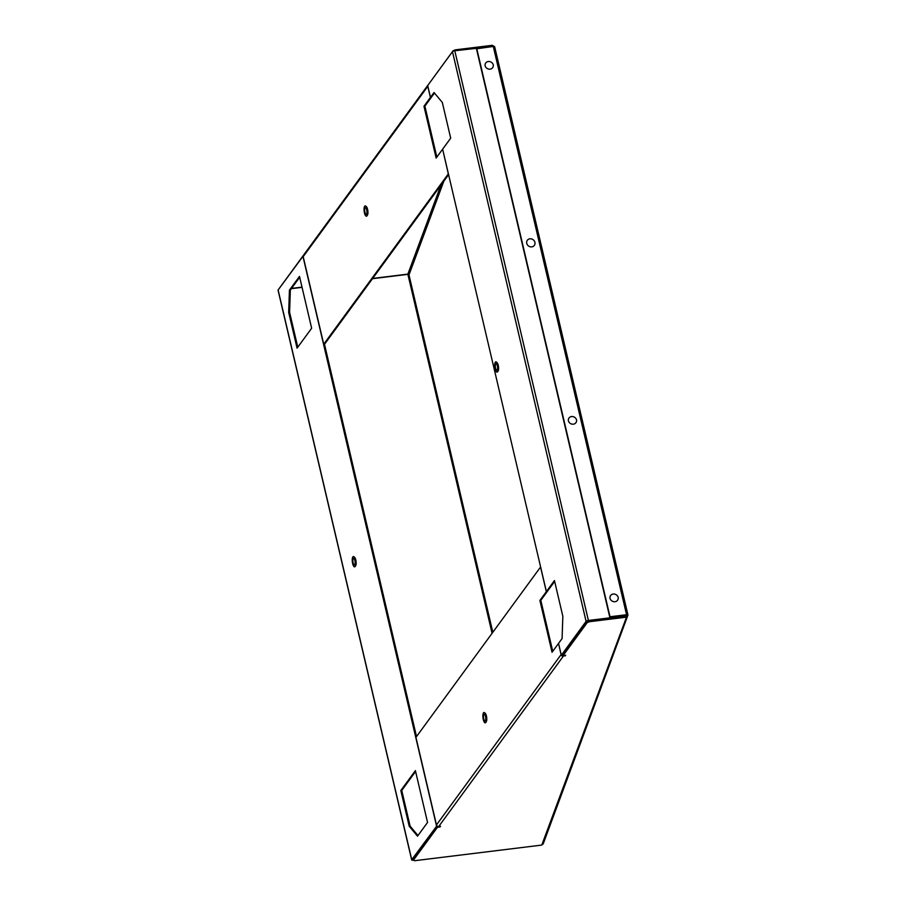 <?xml version="1.0" encoding="UTF-8"?>
<svg xmlns="http://www.w3.org/2000/svg" width="906" height="906" viewBox="0 0 906 906"><rect width="100%" height="100%" fill="white"/><g stroke="black" fill="none" stroke-linecap="round" stroke-linejoin="round"><path stroke-width="1.36" d="M431.301 97.259L430.407 97.452L427.802 86.33L303.193 256.647L323.736 344.212L448.334 173.895L442.649 149.264M367.394 215.209A4.575 1.461 -97 0 0 367.802 210.498A4.575 1.461 -97 0 0 366.137 206.477M430.407 97.452L423.974 106.24L436.137 158.063L442.558 149.275M323.736 344.212L324.642 344.099L448.606 174.654M431.313 97.338L424.88 106.127L436.839 157.1M437.666 826.329L413.159 859.341L413.374 860.236L437.485 827.269L440.022 826.963L440.531 826.272L438.719 826.499A1.925 1.733 -143.8 0 1 436.477 824.936L415.945 737.359L540.554 567.043L546.329 591.663L547.213 591.471M428.98 83.771L453.091 50.759L455.401 49.841L455.593 50.657M627.881 614.868L494.642 46.818L492.377 45.3L455.401 49.841M279.252 288.425L303.363 255.424M291.528 288.414L302.004 287.134M372.672 278.448L407.87 274.122L408.991 274.903L443.827 181.189M413.374 860.236L414.676 860.7L541.777 845.083L543.215 843.022M587.009 621.72L589.319 620.803L626.295 616.261L626.51 617.156L589.534 621.697L587.213 622.603L587.009 621.72L562.886 654.676L563.102 655.57L587.213 622.603M561.358 655.231A1.925 1.733 36.2 0 0 563.317 656.171L565.638 655.265L563.102 655.57M408.119 275.345L408.991 274.903L492.819 632.286M541.777 845.083L626.51 617.156L627.937 615.095L609.761 617.111L476.477 48.822L493.283 46.444A1.925 0.589 166.8 0 1 494.653 46.693A1.925 0.589 166.8 0 1 494.642 46.818M543.158 843.996L627.937 615.095A1.925 0.589 166.8 0 0 627.949 614.97A1.925 0.589 166.8 0 0 626.567 614.732L610.01 616.76L476.726 48.482M626.68 616.114L626.975 615.14M589.319 620.803L589.534 621.697M493.713 46.976L492.592 46.195M492.57 46.115L492.377 45.3M564.993 655.344L565.129 655.944M439.886 826.351L440.022 826.963M437.281 826.374L437.485 827.269M562.309 655.015A0.963 0.861 36.2 0 0 563.034 655.287M558.56 643.475L561.086 654.608A1.925 1.733 36.2 0 0 561.301 655.129M558.481 643.487L552.048 652.275L539.897 600.452L546.329 591.663M484.903 713.079A4.575 1.461 83 0 1 486.624 717.031A4.575 1.461 83 0 1 486.216 721.844M552.751 651.312L540.803 600.338L547.235 591.55M303.193 256.647A1.925 1.733 -143.8 0 1 303.453 255.288L428.062 84.971M539.897 600.452L540.803 600.338M423.974 106.24L424.88 106.127M497.824 371.369A4.575 1.461 -97 0 0 498.243 365.277A4.575 1.461 -97 0 0 496.93 362.513M434.461 93.046L431.381 97.248L430.475 97.361L434.019 92.525L442.309 102.423L450.69 138.165L442.626 149.184L546.386 591.573L554.449 580.542L562.841 616.284L562.082 638.549L558.549 643.396L561.324 655.231L562.23 655.117L586.997 621.267L626.488 615.786L588.402 620.463A1.925 0.589 166.8 0 0 586.091 621.38L561.324 655.231M430.475 97.361L427.7 85.526L452.468 51.665A1.925 0.589 -13.2 0 1 454.778 50.759L492.955 46.489M626.318 615.072L626.488 615.786M546.386 591.573L547.292 591.459L554.653 581.403M355.379 566.069A4.575 1.461 -97 0 0 355.798 559.987A4.575 1.461 -97 0 0 354.28 557.099M409.218 826.272L400.826 790.53L415.401 770.61L427.553 822.444L417.507 836.17L409.218 826.272L410.124 826.159L401.732 790.417L415.605 771.47M400.826 790.53L401.732 790.417M492.083 633.294L407.893 274.337L372.491 278.697M302.049 287.349L291.347 288.663M436.919 825.785L411.743 859.692A1.925 0.589 166.8 0 0 411.675 859.907A1.925 0.589 166.8 0 0 413.057 860.156L413.34 860.122M278.21 290.362A1.925 0.589 -13.2 0 1 278.051 290.192A1.925 0.589 -13.2 0 1 278.119 289.977L303.148 256.092M437.19 826.034L412.649 859.579L413.272 859.817M288.686 312.411L297.066 348.153L311.641 328.232L299.49 276.409L289.433 290.147L288.686 312.411L289.592 312.298L290.339 290.033L299.682 277.259M436.511 825.83L302.887 256.126M417.972 835.536L410.124 826.159M297.78 347.179L289.592 312.298M416.511 736.589L324.461 344.121M289.433 290.147L290.339 290.033M365.684 214.076A3.375 1.076 83 0 1 364.665 210.373A3.375 1.076 83 0 1 365.39 207.689A3.375 1.076 83 0 1 365.933 208.006A3.375 1.076 83 0 1 366.941 211.71A3.375 1.076 83 0 1 366.217 214.394A3.375 1.076 83 0 1 365.684 214.076M366.001 206.364A5.21 1.665 83 0 1 367.496 211.189A5.21 1.665 83 0 1 366.964 215.832A5.21 1.665 83 0 1 365.605 215.719A5.21 1.665 83 0 1 364.042 209.161A5.21 1.665 83 0 1 365.764 206.115A5.21 1.665 83 0 1 366.001 206.364M484.189 714.324A3.375 1.076 83 0 1 484.223 714.324A3.375 1.076 83 0 1 485.695 717.473A3.375 1.076 83 0 1 485.084 721.006A3.375 1.076 83 0 1 485.05 721.017A3.375 1.076 83 0 1 483.578 717.858A3.375 1.076 83 0 1 484.189 714.324M485.322 722.818A5.21 1.665 83 0 1 483.011 718.05A5.21 1.665 83 0 1 483.94 712.512A5.21 1.665 83 0 1 484.597 712.739A5.21 1.665 83 0 1 486.284 717.461A5.21 1.665 83 0 1 485.786 722.467A5.21 1.665 83 0 1 485.322 722.818M496.488 363.838A3.375 1.076 83 0 1 497.587 367.508A3.375 1.076 83 0 1 496.873 370.328A3.375 1.076 83 0 1 496.431 370.124A3.375 1.076 83 0 1 495.333 366.466A3.375 1.076 83 0 1 496.046 363.634A3.375 1.076 83 0 1 496.488 363.838M496.42 371.834A5.21 1.665 83 0 1 494.687 365.322A5.21 1.665 83 0 1 496.42 362.049A5.21 1.665 83 0 1 496.499 362.128A5.21 1.665 83 0 1 498.119 366.896A5.21 1.665 83 0 1 497.609 371.777A5.21 1.665 83 0 1 496.42 371.834M618.175 597.371A4.337 3.896 36.2 0 0 610.021 598.379A4.337 3.896 36.2 0 0 618.175 597.371M576.544 419.863A4.337 3.896 36.2 0 0 568.39 420.86A4.337 3.896 36.2 0 0 576.544 419.863M534.914 242.344A4.337 3.896 36.2 0 0 526.748 243.352A4.337 3.896 36.2 0 0 534.914 242.344M493.272 64.836A4.337 3.896 36.2 0 0 485.118 65.832A4.337 3.896 36.2 0 0 493.272 64.836M353.046 562.479A3.375 1.076 83 0 1 353.6 558.334A3.375 1.076 83 0 1 354.982 560.893A3.375 1.076 83 0 1 354.427 565.038A3.375 1.076 83 0 1 353.046 562.479M355.503 560.452A5.21 1.665 83 0 1 355.163 566.476A5.21 1.665 83 0 1 352.525 562.92A5.21 1.665 83 0 1 352.457 557.915A5.21 1.665 83 0 1 353.974 556.76A5.21 1.665 83 0 1 355.503 560.452M440.939 185.13L407.87 274.122M563.317 656.171L438.719 826.499M626.567 614.732L493.283 46.444M436.477 824.936L561.086 654.608M588.402 620.463L454.778 50.759M586.091 621.38L452.468 51.665M411.743 859.692L278.119 289.977M627.949 614.97L494.653 46.693M278.051 290.192L411.675 859.907M367.406 215.186L366.964 215.832M366.364 206.636L365.764 206.115M485.186 713.26L484.597 712.739M486.239 721.81L485.786 722.467M497.009 362.57L496.42 362.049M498.062 371.132L497.609 371.777M355.616 565.831L355.163 566.476M354.563 557.281L353.974 556.76"/></g></svg>
